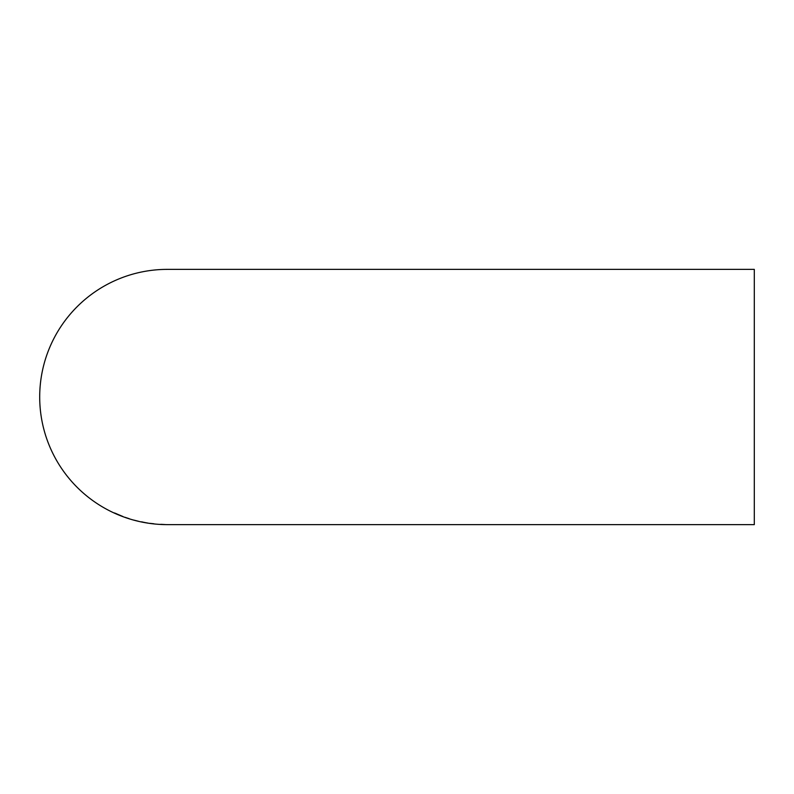 <?xml version="1.0" encoding="UTF-8"?>
<svg xmlns="http://www.w3.org/2000/svg" width="794" height="794" viewBox="0 0 794 794"><rect width="100%" height="100%" fill="white"/><g stroke="black" fill="none" stroke-linecap="round" stroke-linejoin="round"><path stroke-width="1.19" d="M167.534 524.626L754.3 524.626L754.3 269.374L167.326 269.374A127.626 127.626 0 0 0 39.7 397A127.626 127.626 0 0 0 167.326 524.626L167.534 524.626M153.867 523.891L149.709 523.325L153.887 523.772M144.042 522.383L148.091 523.117L144.042 522.383M133.958 520.13L138.563 521.291L133.958 520.13M129.104 518.651L125.025 517.311L129.104 518.651M124.866 517.281L128.638 518.581L124.866 517.281M122.862 516.487L114.515 512.954L122.862 516.487M114.574 513.023L116.212 513.609M118.753 514.909L121.621 516.08L118.802 514.8M144.051 522.333L141.61 521.946L144.032 522.452M142.374 521.956L141.64 521.837M160.815 524.318L166.075 524.616L160.815 524.447"/></g></svg>

